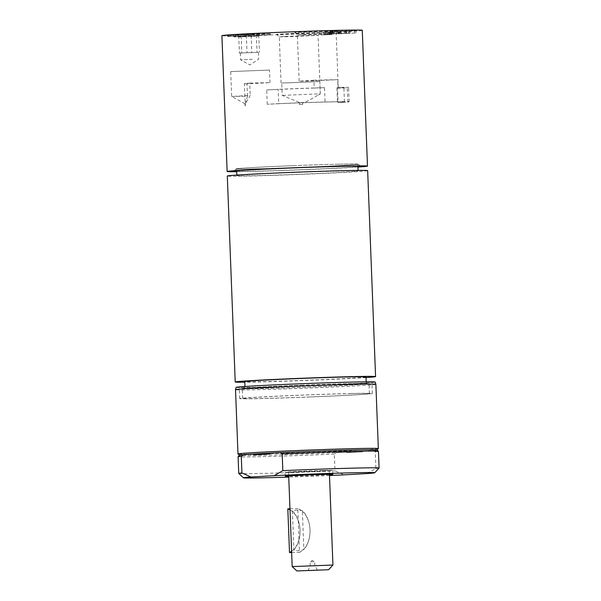 <?xml version="1.0" encoding="UTF-8"?>
<svg xmlns="http://www.w3.org/2000/svg" width="601" height="601" viewBox="0 0 601 601"><rect width="100%" height="100%" fill="white"/><g stroke="black" fill="none" stroke-linecap="round" stroke-linejoin="round"><path stroke-width="0.45" stroke-dasharray="3 2.25" d="M346.664 452.703L362.869 451.794A64.547 1.074 -2.2 0 1 346.664 452.703L346.642 452.027L336.545 452.591L334.344 454.078L334.99 470.831L344.005 474.858M362.869 451.794L362.846 451.111A64.547 1.074 -2.2 0 1 346.642 452.027M299.283 102.38L299.366 104.536L302.746 104.394L302.671 102.568L306.743 101.546L320.303 93.816L319.83 81.488A49.65 0.826 -2.2 0 1 281.734 83.043L282.207 95.371L299.283 102.38L302.671 102.568M302.746 104.394A49.65 0.826 -2.2 0 1 299.366 104.536M278.721 103.635L267.242 104.258A49.65 0.826 -2.2 0 1 318.184 102.26A49.65 0.826 -2.2 0 1 344.433 101.975A49.65 0.826 -2.2 0 1 338.085 102.628L347.799 102.05A54.368 0.901 177.8 0 0 349.143 101.794A54.368 0.901 177.8 0 0 337.469 101.682L325.043 101.967A54.368 0.901 177.8 0 0 278.721 103.635L278.173 89.331L266.694 89.947A49.65 0.826 -2.2 0 1 314.233 88.054L313.932 80.249A49.65 0.826 -2.2 0 1 337.694 79.7L337.995 87.506A49.65 0.826 -2.2 0 1 343.885 87.671A49.65 0.826 -2.2 0 1 337.537 88.317L338.085 102.628M319.83 81.488L281.734 83.043M292.792 472.288A23.785 0.398 -2.2 0 1 285.159 472.288A23.785 0.398 -2.2 0 1 308.914 470.981A23.785 0.398 -2.2 0 1 332.706 470.463A23.785 0.398 -2.2 0 1 318.462 471.372A23.785 0.398 -2.2 0 1 292.792 472.288M322.767 470.598L288.555 472.161L323.346 471.064L329.31 470.591L322.767 470.598M267.242 104.258L266.694 89.947M313.932 80.249L299.17 81.127L304.309 81.15L337.694 79.7M367.219 473.543L375.888 468.517L375.249 451.772L372.943 450.54L362.846 451.111M314.233 88.054L324.495 87.663L325.043 101.967M324.495 87.663A54.368 0.901 177.8 0 0 278.173 89.331M291.598 551.335A22.658 15.393 -91.3 0 0 293.866 549.337A22.658 15.393 -91.3 0 0 300.042 530.24A23.785 16.159 88.7 0 1 293.889 549.923C296.195 550.937 299.523 550.862 303.858 549.697L302.386 511.346A22.658 15.393 -91.3 0 0 297.788 508.619L299.471 552.334A22.658 15.393 -91.3 0 0 303.836 549.104A22.658 15.393 88.7 0 0 310.011 530.014A23.785 16.159 -91.3 0 0 302.363 510.737C297.946 509.843 294.625 509.918 292.394 510.963A23.785 16.159 88.7 0 1 300.042 530.24A22.658 15.393 -91.3 0 0 292.417 511.571A22.658 15.393 -91.3 0 0 290.005 509.836M291.643 552.514L299.471 552.334M302.363 510.737L302.386 511.346A22.658 15.393 88.7 0 1 310.011 530.014A23.785 16.159 -91.3 0 1 303.858 549.697M289.967 508.799L297.788 508.619M292.394 510.963L293.889 549.923M351.082 393.505A66.38 1.104 -2.2 0 1 372.365 393.505A66.38 1.104 -2.2 0 1 332.631 396.044A66.38 1.104 -2.2 0 1 260.999 398.591A66.38 1.104 -2.2 0 1 239.709 398.598A66.38 1.104 -2.2 0 1 279.45 396.059A66.38 1.104 -2.2 0 1 351.082 393.505M310.627 396.93A63.436 1.059 -2.2 0 1 242.654 398.486A63.436 1.059 -2.2 0 1 305.999 394.992A63.436 1.059 -2.2 0 1 369.427 393.617A63.436 1.059 -2.2 0 1 310.627 396.93M377.022 449.976A68.867 1.149 -2.2 0 1 377.022 450.014A68.867 1.149 -2.2 0 1 372.943 450.54A68.867 1.149 -2.2 0 1 336.545 452.591A68.867 1.149 -2.2 0 1 261.48 455.273A68.867 1.149 -2.2 0 1 239.401 455.295A68.867 1.149 -2.2 0 1 239.401 455.257M378.442 451.298A70.227 1.172 -2.2 0 1 375.249 451.772M334.344 454.078A70.227 1.172 -2.2 0 1 238.086 456.692M375.888 468.517A70.227 1.172 177.8 0 0 379.073 468.066M238.74 473.46A70.227 1.172 177.8 0 0 334.99 470.831M329.498 475.526A65.697 1.097 -2.2 0 1 288.75 477.089M329.461 474.692A23.785 0.398 -2.2 0 1 292.942 476.18A23.785 0.398 -2.2 0 1 288.713 476.255M260.564 387.277A66.38 1.104 177.8 0 0 332.195 384.723A66.38 1.104 177.8 0 0 371.936 382.183A66.38 1.104 177.8 0 0 350.646 382.191A66.38 1.104 177.8 0 0 279.014 384.738A66.38 1.104 177.8 0 0 239.273 387.277A66.38 1.104 177.8 0 0 260.564 387.277M378.329 448.601A70.227 1.172 -2.2 0 1 335.756 451.291A70.227 1.172 -2.2 0 1 260.503 453.965A70.227 1.172 -2.2 0 1 237.996 453.995M375.865 384.302A70.227 1.172 -2.2 0 1 333.825 386.984A70.227 1.172 -2.2 0 1 258.039 389.681A70.227 1.172 -2.2 0 1 235.517 389.688M375.174 382.056A69.626 1.157 -2.2 0 1 333.638 384.715A69.626 1.157 -2.2 0 1 258.362 387.397A69.626 1.157 -2.2 0 1 236.035 387.397M301.063 385.211A63.436 1.059 -2.2 0 1 369.044 383.656A63.436 1.059 -2.2 0 1 310.244 386.969A63.436 1.059 -2.2 0 1 242.271 388.524A63.436 1.059 -2.2 0 1 301.063 385.211M338.731 164.193A61.167 1.022 -2.2 0 1 358.339 164.171A61.167 1.022 -2.2 0 1 297.262 167.551A61.167 1.022 -2.2 0 1 236.11 168.866A61.167 1.022 -2.2 0 1 273.185 166.522A61.167 1.022 -2.2 0 1 338.731 164.193M292.83 165.696A60.671 1.007 -2.2 0 1 357.843 164.201A60.671 1.007 -2.2 0 1 301.612 167.371A60.671 1.007 -2.2 0 1 236.599 168.858A60.671 1.007 -2.2 0 1 292.83 165.696M301.266 385.249A60.671 1.007 -2.2 0 1 366.279 383.761A60.671 1.007 -2.2 0 1 310.048 386.931A60.671 1.007 -2.2 0 1 245.035 388.419A60.671 1.007 -2.2 0 1 301.266 385.249M366.017 376.97A60.671 1.007 -2.2 0 1 309.785 380.14A60.671 1.007 -2.2 0 1 244.772 381.627M366.039 377.556A70.227 1.172 -2.2 0 1 310.477 380.268A70.227 1.172 -2.2 0 1 244.795 382.213M367.662 170.624A70.227 1.172 -2.2 0 1 302.566 174.298A70.227 1.172 -2.2 0 1 227.306 176.018M293.093 172.487A60.671 1.007 -2.2 0 1 358.106 170.992A60.671 1.007 -2.2 0 1 301.875 174.162A60.671 1.007 -2.2 0 1 236.862 175.65A60.671 1.007 -2.2 0 1 293.093 172.487M254.801 35.166L227.877 36.541L264.094 35.384L269.646 34.926L254.801 35.166M254.433 34.069L228.958 35.354L262.81 34.295L268.474 33.836L254.433 34.069M258.227 52.34L239.401 53.046L258.227 52.34M252.292 59.259L240.618 59.845L252.292 59.259M257.619 36.496L258.761 35.128L255.004 36.736L251.135 35.542L246.185 37.112L241.129 35.88L239.987 37.239L238.74 35.797L242.609 36.992L246.365 35.384L251.421 36.623L256.372 35.053L257.619 36.496L260.038 34.167L237.403 35.038L260.038 34.167M239.987 37.239L237.403 35.038M241.129 35.88L241.79 53.121M251.135 35.542L251.796 52.79M238.74 35.797L239.401 53.046M246.365 35.384L247.026 52.633M256.372 35.053L257.04 52.295M258.761 35.128L259.422 52.377M302.551 34.557L297.397 34.978L309.876 34.798L336.177 33.483L302.551 34.557M332.856 31.229L294.67 32.454L316.674 31.237L332.376 30.741L338.709 30.764L332.856 31.229M362.268 30.29A70.227 1.172 -2.2 0 1 320.22 32.98A70.227 1.172 -2.2 0 1 244.434 35.677A70.227 1.172 -2.2 0 1 221.912 35.684M264.883 34.227L226.697 35.451L248.701 34.234L264.41 33.739L270.735 33.761L264.883 34.227M339.422 31.432L355.882 30.741L339.422 31.432L339.505 33.694L355.972 33.01L339.505 33.694M331.835 32.108L321.077 32.717L340.842 31.906L329.1 32.319L333.382 32.078L331.835 32.108L331.925 34.377L321.159 34.986L331.925 34.377M332.623 32.281L332.015 32.266L332.105 34.527L332.714 34.542L332.623 32.281M251.556 33.956L234.059 34.715L251.556 33.956L251.646 36.218L234.142 36.977L251.646 36.218M333.292 31.455L323.766 31.793L333.292 31.455L333.382 33.716L334.472 33.656L329.889 33.761L339.317 33.393L323.856 34.054L333.382 33.716M347.573 30.936L330.603 31.635L347.573 30.936L347.663 33.198L330.693 33.896L347.663 33.198M314.736 33.085L276.55 34.31L298.554 33.093L314.263 32.597L320.588 32.619L314.736 33.085M337.469 101.682L336.921 87.378L337.995 87.506M284.438 36.413L279.277 36.834L291.755 36.653L318.064 35.339L284.438 36.413M318.395 95.086L320.31 93.824L282.207 95.371M340.744 31.402L340.835 33.664M344.365 31.199L344.448 33.461M348.948 31.094L349.038 33.355M345.335 31.297L345.417 33.558M346.657 31.267L346.747 33.528M355.882 30.741L355.972 33.01M348.64 30.914L348.73 33.175M349.97 30.884L350.052 33.145M345.455 31.132L345.537 33.401M350.045 31.027L350.128 33.295M354.56 30.779L354.643 33.04M327.695 34.775L323.947 34.881L330.903 34.603L327.695 34.775L327.613 32.514L323.856 32.612L323.947 34.881M323.856 32.612L330.805 32.341L330.896 34.603L330.813 32.341L327.613 32.514M321.077 32.717L321.159 34.986M340.842 31.906L340.925 34.167M327.906 32.386L327.996 34.648M333.382 32.078L333.472 34.34M329.1 32.319L329.19 34.58M330.873 32.281L330.963 34.542M338.829 31.951L338.919 34.212M244.817 34.107L244.907 36.376M234.059 34.715L234.142 36.977M235.607 34.678L235.69 36.946M250.286 34.024L250.377 36.285M245.095 34.144L245.178 36.406M334.381 31.387L334.472 33.656M329.799 31.492L329.889 33.761M333.224 31.305L333.315 33.566M338.138 31.192L338.228 33.453M339.227 31.124L339.317 33.393M332.992 31.267L333.082 33.536M328.709 31.56L328.8 33.821M326.185 31.703L326.275 33.964M331.098 31.583L331.181 33.851M330.009 31.65L330.092 33.911M323.766 31.793L323.856 34.054M346.056 30.974L346.146 33.235M339.956 31.237L340.046 33.498M341.158 31.079L341.248 33.348M339.73 31.117L339.82 33.378M338.288 31.305L338.371 33.566M330.603 31.635L330.693 33.896M339.775 31.275L339.865 33.536M338.355 31.455L338.438 33.716M336.921 31.492L337.011 33.754M338.108 31.342L338.198 33.603M332.12 31.598L332.21 33.859M236.696 171.435A63.436 1.059 177.8 0 0 297.352 169.85A63.436 1.059 177.8 0 0 357.948 166.778M357.956 167.055A70.227 1.172 -2.2 0 1 249.655 171.488A70.227 1.172 -2.2 0 1 236.704 171.713M337.537 88.317L347.25 87.738A54.368 0.901 177.8 0 0 348.595 87.491A54.368 0.901 177.8 0 0 336.921 87.378M292.191 566.6L332.931 565.03M310.867 561.822L314.669 561.65L310.867 561.822M311.025 566.029L314.826 565.857L311.025 566.029M245.298 103.89L247.454 96.175L231.678 96.468L250.211 95.424L245.298 103.89L245.366 105.716L244.352 83.682A49.65 0.826 -2.2 0 1 249.738 83.096L250.211 95.424M245.028 103.8L231.67 96.46L230.716 71.564L269.503 70.069L230.716 71.564M247.454 96.175L246.981 83.839L269.984 82.638L249.738 83.096M246.981 83.839A49.65 0.826 -2.2 0 1 244.352 83.682M329.265 32.356L329.348 34.618M329.776 32.416L329.859 34.678M325.396 32.582L325.487 34.843M324.074 32.649L324.157 34.911M327.598 32.552L327.688 34.813M331.271 32.386L331.361 34.648M347.799 102.05L347.25 87.738M344.433 101.975L343.885 87.671M372.365 393.505L371.936 382.183M239.709 398.598L239.273 387.277M332.849 474.354L332.706 470.463M285.31 476.187L285.159 472.288M369.427 393.617L369.044 383.656M242.654 398.486L242.271 388.524M366.279 383.761L366.204 381.838M245.035 388.419L244.96 386.496M358.106 170.992L358.083 170.406M357.918 166.161L357.843 164.201M236.862 175.65L236.839 175.064M236.674 170.819L236.599 168.858M228.958 35.354L227.877 36.533L226.697 35.451M268.474 33.836L269.646 34.926L270.735 33.761M240.355 53.061L240.618 59.845L249.881 64.938L258.723 59.153L258.468 52.362M336.177 33.491L338.709 30.764M299.17 81.127L297.397 34.978L294.67 32.454M338.25 87.445L336.177 33.483M320.31 93.824L318.064 35.339L320.588 32.619M281.05 82.983L279.277 36.834L276.55 34.31M236.11 168.866L233.932 171.217M358.339 164.171L360.683 166.342M349.143 101.794L348.595 87.491M329.446 474.287L329.31 470.591M288.698 475.849L288.555 472.161M317.531 570.154L314.826 565.857L314.669 561.65L312.355 560.372L310.139 561.822L310.304 566.029L307.937 570.522M269.984 82.638L269.503 70.069M244.983 103.74L245.065 105.761"/><path stroke-width="0.9" d="M269.781 453.252L269.811 453.928L253.607 454.844L253.577 454.161A64.547 1.074 -2.2 0 1 269.781 453.252L279.886 452.681L282.185 453.913L282.831 470.658L274.161 475.684L250.948 476.999L241.925 472.964L241.286 456.219L243.48 454.732L253.577 454.161M253.607 454.844A64.547 1.074 -2.2 0 1 269.811 453.928M329.498 475.526A65.697 1.097 -2.2 0 0 344.005 474.858L367.219 473.543A65.697 1.097 -2.2 0 0 374.724 472.769L379.073 468.066A70.227 1.172 177.8 0 0 379.088 468.051A70.227 1.172 177.8 0 0 282.831 470.658M290.005 509.836A22.658 15.393 -91.3 0 0 287.819 508.852L289.502 552.559A22.658 15.393 -91.3 0 0 291.598 551.335M289.502 552.559L291.643 552.514M287.819 508.852L289.967 508.799M241.925 472.964A70.227 1.172 177.8 0 0 238.732 473.438L238.086 456.692A70.227 1.172 -2.2 0 1 238.094 456.67L239.401 455.257A68.867 1.149 -2.2 0 1 243.48 454.732A68.867 1.149 -2.2 0 1 279.886 452.681A68.867 1.149 -2.2 0 1 377.022 449.976L378.435 451.276A70.227 1.172 -2.2 0 1 378.442 451.298L379.088 468.051M282.185 453.913A70.227 1.172 -2.2 0 1 378.435 451.276M238.094 456.67A70.227 1.172 -2.2 0 1 241.286 456.219M274.161 475.684A65.697 1.097 -2.2 0 1 341.3 473.077A65.697 1.097 -2.2 0 1 374.724 472.769M238.732 473.438A70.227 1.172 177.8 0 0 238.74 473.46L243.443 477.81A65.697 1.097 -2.2 0 1 250.948 476.999M288.75 477.089A65.697 1.097 -2.2 0 1 243.443 477.81M288.713 476.255A23.785 0.398 -2.2 0 1 285.31 476.187A23.785 0.398 -2.2 0 1 299.553 475.271A23.785 0.398 -2.2 0 1 325.224 474.362A23.785 0.398 -2.2 0 1 332.849 474.354A23.785 0.398 -2.2 0 1 329.461 474.692M239.386 455.28L237.996 453.995A70.227 1.172 -2.2 0 1 237.981 453.973A70.227 1.172 -2.2 0 1 280.028 451.283A70.227 1.172 -2.2 0 1 355.815 448.586A70.227 1.172 -2.2 0 1 378.337 448.579A70.227 1.172 -2.2 0 1 378.329 448.601L377.045 449.991M237.981 453.973L235.517 389.688A70.227 1.172 -2.2 0 1 277.7 386.999A70.227 1.172 -2.2 0 1 353.343 384.309A70.227 1.172 -2.2 0 1 375.865 384.294A70.227 1.172 -2.2 0 1 375.865 384.302L378.337 448.579M235.517 389.688L236.035 387.397A69.626 1.157 -2.2 0 1 277.857 384.738A69.626 1.157 -2.2 0 1 352.847 382.063A69.626 1.157 -2.2 0 1 375.174 382.056L375.865 384.294M244.96 386.496L244.772 381.627A60.671 1.007 -2.2 0 1 301.003 378.457A60.671 1.007 -2.2 0 1 366.017 376.97L366.204 381.838M244.795 382.213A70.227 1.172 -2.2 0 1 235.216 381.996A70.227 1.172 -2.2 0 1 300.312 378.329A70.227 1.172 -2.2 0 1 375.572 376.602A70.227 1.172 -2.2 0 1 366.039 377.556M235.216 381.996L227.306 176.018A70.227 1.172 -2.2 0 1 292.402 172.352A70.227 1.172 -2.2 0 1 367.662 170.624L375.572 376.602M236.704 171.713A70.227 1.172 -2.2 0 1 227.133 171.495L221.912 35.684A70.227 1.172 -2.2 0 1 263.959 32.995A70.227 1.172 -2.2 0 1 339.745 30.298A70.227 1.172 -2.2 0 1 362.268 30.29L367.489 166.101A70.227 1.172 -2.2 0 1 357.956 167.055M357.948 166.778A63.436 1.059 177.8 0 0 360.683 166.342A63.436 1.059 177.8 0 0 340.354 166.364A63.436 1.059 177.8 0 0 272.381 168.783A63.436 1.059 177.8 0 0 233.932 171.217A63.436 1.059 177.8 0 0 236.696 171.435M227.133 171.495A70.227 1.172 -2.2 0 1 269.173 168.806A70.227 1.172 -2.2 0 1 344.966 166.109A70.227 1.172 -2.2 0 1 367.489 166.101M328.582 569.733L296.894 570.95L328.582 569.733L332.931 565.03L292.184 566.593L288.698 475.849M309.477 570.522L317.531 570.154L309.477 570.522M358.083 170.406L357.918 166.161M236.839 175.064L236.674 170.819M332.931 565.03L329.446 474.287M296.894 570.95L292.191 566.6"/></g></svg>
